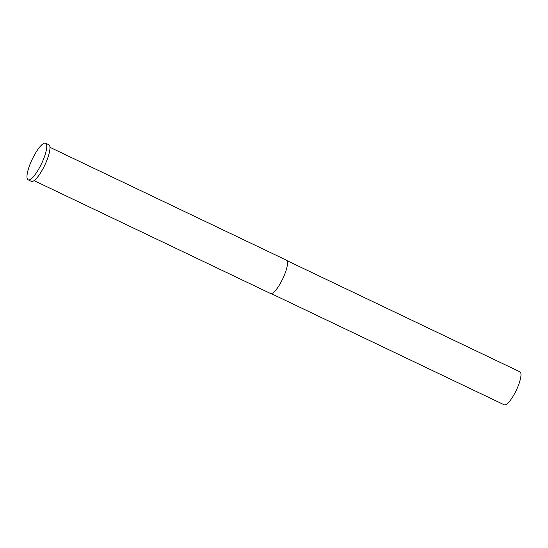 <?xml version="1.0" encoding="UTF-8"?>
<svg xmlns="http://www.w3.org/2000/svg" width="548" height="548" viewBox="0 0 548 548"><rect width="100%" height="100%" fill="white"/><g stroke="black" fill="none" stroke-linecap="round" stroke-linejoin="round"><path stroke-width="0.82" d="M271.226 293.612L504.215 404.808A18.269 4.637 -64.5 0 0 516.223 390.416A18.269 4.637 -64.5 0 0 519.956 371.832L286.967 260.636M28.119 179.833L31.339 181.367A20.297 5.151 -64.5 0 0 44.676 165.38A20.297 5.151 -64.5 0 0 48.827 144.727L45.6 143.192A20.297 5.151 -64.5 0 0 32.264 159.187A20.297 5.151 -64.5 0 0 28.119 179.833A20.297 5.151 -64.5 0 0 41.456 163.838A20.297 5.151 -64.5 0 0 45.6 143.192M34.072 180.628L270.554 293.495A18.454 4.679 -64.5 0 0 282.679 278.953A18.454 4.679 -64.5 0 0 286.446 260.184L49.964 147.316"/></g></svg>

